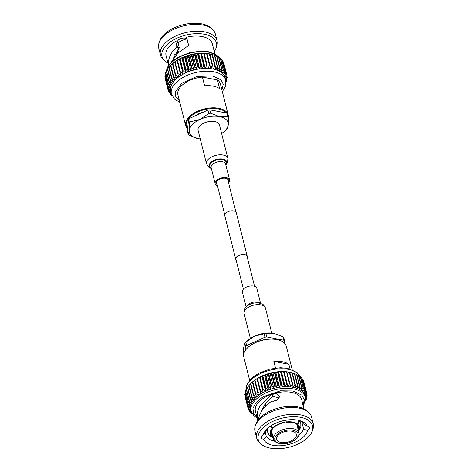 <?xml version="1.0" encoding="UTF-8"?>
<svg xmlns="http://www.w3.org/2000/svg" width="472" height="472" viewBox="0 0 472 472"><rect width="100%" height="100%" fill="white"/><g stroke="black" fill="none" stroke-linecap="round" stroke-linejoin="round"><path stroke-width="0.71" d="M247.251 257.205A5.941 3.168 165.9 0 0 247.245 256.385A5.941 3.168 165.9 0 0 244.691 254.561A5.941 3.168 165.9 0 0 238.395 255.635A5.941 3.168 165.9 0 0 235.723 259.275A5.941 3.168 165.9 0 0 236.106 260.001M247.245 256.385L236.277 212.725A5.941 3.168 165.9 0 0 233.723 210.901A5.941 3.168 165.9 0 0 227.433 211.975A5.941 3.168 165.9 0 0 224.755 215.615L235.723 259.275M254.567 286.333L247.057 256.432A5.747 3.062 165.9 0 0 244.584 254.668A5.747 3.062 165.9 0 0 238.496 255.706A5.747 3.062 165.9 0 0 235.911 259.228L243.422 289.13M190.452 121.794L200.051 119.404A19.954 10.644 165.9 0 0 192.482 124.472A19.954 10.644 165.9 0 0 189.278 130.378L189.455 122.814A22.526 12.012 -14.1 0 1 189.939 122.301A22.526 12.012 -14.1 0 1 190.452 121.794L189.602 118.395A22.526 12.012 165.9 0 0 189.083 118.903A22.526 12.012 165.9 0 0 188.599 119.416L189.455 122.814M200.252 138.886A19.954 10.644 165.9 0 1 197.998 138.573L197.945 138.561A19.954 10.644 165.9 0 0 197.998 138.573L189.024 135.163A22.526 12.012 -14.1 0 1 188.216 134.408L187.36 131.004L188.599 119.416M227.197 128.838A22.526 12.012 -14.1 0 1 226.2 129.859L223.492 132.142A19.954 10.644 165.9 0 0 228.265 124.814L227.197 128.838M226.772 113.085L227.628 116.49A22.526 12.012 -14.1 0 1 228.436 117.251L227.581 113.846A22.526 12.012 165.9 0 0 226.772 113.085L209.71 109.817A22.526 12.012 165.9 0 0 207.904 110.076L208.754 113.475A22.526 12.012 -14.1 0 1 210.565 113.215L209.71 109.817M210.565 113.215L219.539 116.625A19.954 10.644 165.9 0 0 200.051 119.404L208.754 113.475M189.602 118.395L207.904 110.076M228.436 117.251L228.265 124.814A19.954 10.644 165.9 0 0 219.539 116.625L227.628 116.49M188.216 134.408L189.278 130.378A19.954 10.644 165.9 0 0 197.945 138.561L197.945 138.561M221.616 133.523A19.954 10.644 165.9 0 0 223.492 132.142M226.513 113.038A21.393 11.411 165.9 0 0 209.214 108.796A21.393 11.411 165.9 0 0 189.596 117.428A21.393 11.411 165.9 0 0 187.626 128.543M187.585 128.903A21.924 11.694 -14.1 0 1 185.685 125.676A21.924 11.694 -14.1 0 1 189.054 116.909A21.924 11.694 -14.1 0 1 211.745 107.846A21.924 11.694 -14.1 0 1 228.212 114.997A21.924 11.694 -14.1 0 1 228.383 117.038M179.826 102.365L174.569 99.167L171.442 94.046L170.74 91.267A28.031 14.951 165.9 0 1 170.528 89.945A28.031 14.951 165.9 0 1 170.551 88.347A28.031 14.951 165.9 0 1 170.87 86.7A28.031 14.951 165.9 0 1 171.495 85.025A28.031 14.951 165.9 0 1 172.404 83.349A28.031 14.951 165.9 0 1 173.59 81.685A28.031 14.951 165.9 0 1 175.047 80.051A28.031 14.951 165.9 0 1 176.752 78.464A28.031 14.951 165.9 0 1 178.693 76.942A28.031 14.951 165.9 0 1 180.841 75.502A28.031 14.951 165.9 0 1 183.177 74.157A28.031 14.951 165.9 0 1 185.679 72.93A28.031 14.951 165.9 0 1 188.31 71.827A28.031 14.951 165.9 0 1 191.048 70.859A28.031 14.951 165.9 0 1 193.862 70.045A28.031 14.951 165.9 0 1 196.718 69.384A28.031 14.951 165.9 0 1 199.591 68.894A28.031 14.951 165.9 0 1 202.447 68.57A28.031 14.951 165.9 0 1 205.249 68.416A28.031 14.951 165.9 0 1 207.969 68.446A28.031 14.951 165.9 0 1 210.583 68.646A28.031 14.951 -14.1 0 1 213.061 69.018L212.766 65.773L209.845 54.15A30.332 16.178 165.9 0 0 209.379 54.079L206.765 53.436A28.031 14.951 -14.1 0 1 209.238 53.808A28.031 14.951 -14.1 0 1 211.544 54.351A28.031 14.951 -14.1 0 1 212.04 54.498L212.418 54.663A30.332 16.178 165.9 0 0 211.987 54.557L209.845 54.15M171.348 64.717L171.23 64.841A28.031 14.951 -14.1 0 1 171.348 64.717A28.031 14.951 -14.1 0 1 172.935 63.254A28.031 14.951 -14.1 0 1 174.876 61.732A28.031 14.951 -14.1 0 1 177.024 60.292A28.031 14.951 -14.1 0 1 179.36 58.947A28.031 14.951 -14.1 0 1 181.856 57.72A28.031 14.951 -14.1 0 1 184.493 56.616A28.031 14.951 -14.1 0 1 187.231 55.649A28.031 14.951 -14.1 0 1 190.039 54.835A28.031 14.951 -14.1 0 1 192.9 54.174A28.031 14.951 -14.1 0 1 195.774 53.684A28.031 14.951 -14.1 0 1 198.623 53.36A28.031 14.951 -14.1 0 1 201.426 53.206A28.031 14.951 -14.1 0 1 204.152 53.236A28.031 14.951 -14.1 0 1 206.765 53.436L207.102 53.82A30.332 16.178 165.9 0 0 206.612 53.784L204.152 53.236L204.223 53.684A30.332 16.178 165.9 0 0 203.709 53.678L201.426 53.206L201.231 53.731A30.332 16.178 165.9 0 0 200.706 53.761L198.623 53.36L198.175 53.973A30.332 16.178 165.9 0 0 197.638 54.032L195.774 53.684L195.078 54.398A30.332 16.178 165.9 0 0 194.535 54.492L192.9 54.174L191.968 55.006A30.332 16.178 165.9 0 0 191.431 55.13L190.039 54.835L188.894 55.79A30.332 16.178 165.9 0 0 188.363 55.944L187.231 55.649L185.88 56.74A30.332 16.178 165.9 0 0 185.366 56.923L184.493 56.616L182.959 57.849A30.332 16.178 165.9 0 0 182.463 58.056L181.856 57.72L180.168 59.1A30.332 16.178 165.9 0 0 179.696 59.33L179.36 58.947L177.531 60.481A30.332 16.178 165.9 0 0 177.094 60.735L177.024 60.292L175.082 61.979A30.332 16.178 165.9 0 0 174.681 62.251L174.876 61.732L172.852 63.578A30.332 16.178 165.9 0 0 172.487 63.867L170.852 65.254A30.332 16.178 165.9 0 0 170.534 65.555L169.118 67A30.332 16.178 165.9 0 0 168.84 67.307L171.761 78.93A30.332 16.178 -14.1 0 1 172.038 78.623L169.118 67M216.082 47.961L216.719 46.097A29.17 15.552 165.9 0 0 217.037 40.775A29.17 15.552 165.9 0 0 204.488 31.842A29.17 15.552 165.9 0 0 173.59 37.087A29.17 15.552 165.9 0 0 160.456 54.988A29.17 15.552 165.9 0 0 163.253 59.531L164.698 60.87A28.031 14.951 -14.1 0 1 170.976 41.471A28.031 14.951 -14.1 0 1 204.329 34.255A28.031 14.951 -14.1 0 1 216.082 47.961A28.031 14.951 -14.1 0 1 214.258 51.46M160.456 54.988L158.745 48.168A29.17 15.552 -14.1 0 1 159.064 42.846A29.17 15.552 -14.1 0 1 202.777 25.022A29.17 15.552 -14.1 0 1 212.53 29.417A29.17 15.552 -14.1 0 1 215.326 33.96L217.037 40.775M167.955 63.089A28.031 14.951 -14.1 0 1 164.698 60.87M212.53 29.417L211.084 28.072A28.031 14.951 165.9 0 0 201.715 23.854A28.031 14.951 165.9 0 0 159.701 40.981L159.064 42.846M213.875 53.413L213.993 51.973L214.778 53.507L212.353 43.855A23.871 12.732 165.9 0 0 202.081 36.545A23.871 12.732 165.9 0 0 186.587 37.205L188.558 45.035L188.116 45.819L177.791 53.088L171.188 62.398M168.469 65.142L168.469 64.505C168.091 58.416 170.793 52.616 176.575 47.111L176.9 46.167L175.708 41.43A23.871 12.732 165.9 0 0 166.044 55.489L168.469 65.142M176.575 47.111L178.982 48.557L179.272 47.642L177.625 41.093M175.708 41.43L178.074 42.881A4.944 2.637 -14.1 0 1 177.549 42.061A4.944 2.637 -14.1 0 1 179.779 39.029A4.944 2.637 -14.1 0 1 185.012 38.138A4.944 2.637 -14.1 0 1 187.048 39.394L186.587 37.205M218.377 111.48A17.694 9.434 165.9 0 0 214.683 110.772M204.152 111.781A17.694 9.434 165.9 0 0 195.166 115.864M185.685 125.676L177.926 94.801A21.924 11.694 -14.1 0 1 181.295 86.028A21.924 11.694 -14.1 0 1 202.429 77.072L204.624 85.804A21.924 11.694 -14.1 0 1 219.633 88.683L217.439 79.951A21.924 11.694 -14.1 0 1 220.453 84.116L228.212 114.997M178.05 42.769A15.157 8.083 -14.1 0 1 186.7 38.916M178.487 52.439L177.826 49.82M177.903 52.988L177.271 50.48M179.272 47.642L176.9 46.167M172.84 59.147L178.982 48.557M169.454 64.322L168.469 64.505M187.048 39.394L188.54 45.341M226.879 76.269L227.162 77.384L225.333 78.924L227.05 75.98A30.332 16.178 -14.1 0 0 226.997 75.685L224.023 64.033M223.586 62.44L226.507 74.063A30.332 16.178 -14.1 0 1 226.613 74.34L223.693 62.717A30.332 16.178 165.9 0 0 223.586 62.44L223.203 62.215M222.778 60.912L225.699 72.535A30.332 16.178 -14.1 0 1 225.864 72.794L222.943 61.171A30.332 16.178 165.9 0 0 222.778 60.912L222.082 60.54M221.663 59.496L224.583 71.119A30.332 16.178 -14.1 0 1 224.802 71.355L221.881 59.732A30.332 16.178 165.9 0 0 221.663 59.496L220.672 59.018M220.253 58.203L223.173 69.826A30.332 16.178 -14.1 0 1 223.439 70.045L220.518 58.422A30.332 16.178 165.9 0 0 220.253 58.203L218.978 57.661M218.56 57.053L221.48 68.676A30.332 16.178 -14.1 0 1 221.793 68.865L218.872 57.242A30.332 16.178 165.9 0 0 218.56 57.053L217.02 56.463M216.601 56.056L219.521 67.679A30.332 16.178 -14.1 0 1 219.881 67.838L216.961 56.215A30.332 16.178 165.9 0 0 216.601 56.056L214.825 55.448M214.4 55.218L217.321 66.841A30.332 16.178 -14.1 0 1 217.722 66.977L214.801 55.354A30.332 16.178 165.9 0 0 214.4 55.218L213.043 54.799M168.876 67.443L167.66 68.782A30.332 16.178 165.9 0 0 167.436 69.095L170.351 80.718A30.332 16.178 -14.1 0 1 170.575 80.405L167.66 68.782M167.507 69.396L166.492 70.594A30.332 16.178 165.9 0 0 166.321 70.906L169.242 82.529A30.332 16.178 -14.1 0 1 169.413 82.216L166.492 70.594A28.031 14.951 165.9 0 1 208.842 52.239A28.031 14.951 165.9 0 1 219.492 57.879M166.439 71.378L165.637 72.405A30.332 16.178 165.9 0 0 165.519 72.723L168.439 84.346A30.332 16.178 -14.1 0 1 168.557 84.034L165.637 72.405M165.69 73.384L165.1 74.204A30.332 16.178 165.9 0 0 165.041 74.517L167.955 86.14A30.332 16.178 -14.1 0 1 168.02 85.827L165.1 74.204M165.259 75.39L164.881 75.974A30.332 16.178 165.9 0 0 164.875 76.275L167.796 87.898A30.332 16.178 -14.1 0 1 167.802 87.597L164.881 75.974M165.159 77.39L164.993 77.679A30.332 16.178 165.9 0 0 165.041 77.974L167.961 89.597A30.332 16.178 -14.1 0 1 167.908 89.302L164.993 77.679M171.944 95.521L171.784 95.456A30.332 16.178 -14.1 0 1 171.519 95.244L171.371 94.642M171.849 95.309L171.519 95.244M171.655 94.778L170.374 94.164A30.332 16.178 -14.1 0 1 170.156 93.928L169.955 93.12M171.478 94.188L170.156 93.928M171.401 93.887L169.259 92.748A30.332 16.178 -14.1 0 1 169.094 92.488L168.834 91.444M167.961 89.597L170.799 91.491L168.345 90.943A30.332 16.178 -14.1 0 0 168.451 91.22L171.377 92.954L169.094 92.488M168.345 90.943L168.014 89.627M167.796 87.898L170.528 89.945L167.908 89.302M167.955 86.14L170.551 88.347L167.802 87.597M168.439 84.346L170.87 86.7L168.02 85.827M169.242 82.529L171.495 85.025L168.557 84.034M170.351 80.718L172.404 83.349L169.413 82.216M171.761 78.93L173.59 81.685L170.575 80.405M170.534 65.555L173.454 77.178L175.047 80.051L172.038 78.623M173.454 77.178A30.332 16.178 -14.1 0 1 173.773 76.877L170.852 65.254M172.487 63.867L175.407 75.49L176.752 78.464L173.773 76.877M175.407 75.49A30.332 16.178 -14.1 0 1 175.767 75.201L172.852 63.578M174.681 62.251L178.693 76.942L175.767 75.201M177.602 73.874A30.332 16.178 -14.1 0 1 178.003 73.602L175.082 61.979M177.094 60.735L180.841 75.502L178.003 73.602M226.353 80.275L226.519 80.936A30.332 16.178 -14.1 0 1 226.401 81.255L226.053 81.703M226.519 80.936L226.005 81.355M180.015 72.358A30.332 16.178 -14.1 0 1 180.452 72.11L177.531 60.481M179.36 58.947L183.177 74.157L180.452 72.11M226.784 78.269L227.002 79.143A30.332 16.178 -14.1 0 1 226.938 79.455L225.923 80.871M227.002 79.143L225.309 80.523M183.177 74.157L179.696 59.33M182.617 70.953A30.332 16.178 -14.1 0 1 183.089 70.723L180.168 59.1M181.856 57.72L185.679 72.93L183.089 70.723M227.162 77.384A30.332 16.178 -14.1 0 1 227.156 77.691L225.699 79.927M185.679 72.93L185.384 69.679L182.463 58.056M185.384 69.679A30.332 16.178 -14.1 0 1 185.88 69.472L182.959 57.849M184.493 56.616L188.31 71.827L185.88 69.472M226.997 75.685L225.055 77.379A28.031 14.951 165.9 0 0 224.483 75.915A28.031 14.951 165.9 0 0 223.622 74.541A28.031 14.951 165.9 0 0 222.471 73.278A28.031 14.951 165.9 0 0 221.055 72.139A28.031 14.951 165.9 0 0 219.392 71.13A28.031 14.951 165.9 0 0 217.486 70.269A28.031 14.951 165.9 0 0 215.368 69.561A28.031 14.951 165.9 0 0 213.061 69.018L214.907 66.18A30.332 16.178 -14.1 0 1 215.338 66.286L215.368 69.561L217.321 66.841M171.442 94.046A28.031 14.951 -14.1 0 1 184.062 76.842A28.031 14.951 -14.1 0 1 213.757 71.797A28.031 14.951 -14.1 0 1 225.817 80.388L225.12 77.609A28.031 14.951 165.9 0 0 225.055 77.379L226.613 74.34M188.31 71.827L188.281 68.546L185.366 56.923M188.281 68.546A30.332 16.178 -14.1 0 1 188.8 68.363L185.88 56.74M187.231 55.649L191.048 70.859L188.8 68.363M226.507 74.063L224.483 75.915L225.864 72.794M191.048 70.859L191.284 67.567L188.363 55.944M191.284 67.567A30.332 16.178 -14.1 0 1 191.815 67.413L188.894 55.79M190.039 54.835L193.862 70.045L191.815 67.413M225.699 72.535L223.622 74.541L224.802 71.355M193.862 70.045L194.352 66.753L191.431 55.13M194.352 66.753A30.332 16.178 -14.1 0 1 194.889 66.629L191.968 55.006M192.9 54.174L196.718 69.384L194.889 66.629M224.583 71.119L222.471 73.278L223.439 70.045M196.718 69.384L197.455 66.115L194.535 54.492M197.455 66.115A30.332 16.178 -14.1 0 1 197.992 66.021L195.078 54.398M195.774 53.684L199.591 68.894L197.992 66.021M223.173 69.826L221.055 72.139L221.793 68.865M199.591 68.894L200.559 65.655L197.638 54.032M200.559 65.655A30.332 16.178 -14.1 0 1 201.096 65.596L198.175 53.973M198.623 53.36L202.447 68.57L201.096 65.596M221.48 68.676L219.392 71.13L219.881 67.838M202.447 68.57L203.627 65.384L200.706 53.761M203.627 65.384A30.332 16.178 -14.1 0 1 204.152 65.354L201.231 53.731M201.426 53.206L205.249 68.416L204.152 65.354M219.521 67.679L217.486 70.269L217.722 66.977M205.249 68.416L206.63 65.301L203.709 53.678M206.63 65.301A30.332 16.178 -14.1 0 1 207.143 65.307L204.223 53.684M204.152 53.236L207.143 65.307M207.969 68.446L209.527 65.407L206.612 53.784M209.527 65.407A30.332 16.178 -14.1 0 1 210.022 65.443L207.102 53.82M209.379 54.079L212.3 65.702L210.583 68.646L210.022 65.443M212.418 54.663L215.338 66.286M211.987 54.557L214.907 66.18M212.3 65.702A30.332 16.178 -14.1 0 1 212.766 65.773M221.923 89.951L223.256 84.222L221.043 79.898L212.5 75.898L196.836 76.499L181.832 83.19L175.2 92.258L175.826 96.931L179.389 100.636M217.439 79.951L202.429 77.072M247.588 340.607L248.508 339.858A19.954 10.644 -14.1 0 1 254.508 336.212L245.8 342.141A22.526 12.012 165.9 0 0 245.287 342.648A22.526 12.012 165.9 0 0 244.803 343.162L245.658 346.56A22.526 12.012 -14.1 0 1 246.142 346.047A22.526 12.012 -14.1 0 1 246.655 345.545L245.8 342.141M266.768 336.967L265.913 333.562A22.526 12.012 165.9 0 0 264.102 333.822L264.957 337.22A22.526 12.012 -14.1 0 1 266.768 336.967L283.831 340.235A22.526 12.012 -14.1 0 1 284.64 340.996L283.784 337.592A22.526 12.012 165.9 0 0 282.976 336.837L283.831 340.235M243.617 354.962L243.735 347.185L244.803 343.162M245.658 346.56L245.222 350.602M284.415 343.097L284.64 340.996M282.976 336.837L274.002 333.427L265.913 333.562M264.102 333.822L254.508 336.212A19.954 10.644 -14.1 0 1 274.002 333.427M264.957 337.22L246.655 345.545M246.75 348.661L247.086 348.295A21.393 11.411 -14.1 0 1 247.481 347.876A21.393 11.411 -14.1 0 1 279.294 340.206L279.76 340.365A21.924 11.694 165.9 0 0 247.157 348.23A21.924 11.694 165.9 0 0 246.75 348.661A21.924 11.694 165.9 0 0 243.788 357.003L249.647 380.32M292.174 369.635L286.315 346.324A21.924 11.694 165.9 0 0 279.76 340.365M261.83 409.867A17.954 9.576 165.9 0 0 262.214 410.268M293.289 428.747A13.092 6.986 165.9 0 0 279.418 431.101A13.092 6.986 165.9 0 0 273.524 439.137A13.092 6.986 165.9 0 0 273.553 439.249C274.568 440.612 273.064 441.521 279.542 443.603C288.085 445.544 300.835 438.736 298.953 432.871A13.092 6.986 165.9 0 0 298.923 432.759A13.092 6.986 165.9 0 0 293.289 428.747M280.928 442.453A10.219 5.452 165.9 0 0 291.755 440.618A10.219 5.452 165.9 0 0 296.357 434.346A10.219 5.452 165.9 0 0 291.962 431.213A10.219 5.452 165.9 0 0 281.135 433.054A10.219 5.452 165.9 0 0 276.533 439.326A10.219 5.452 165.9 0 0 280.928 442.453M299.248 420.487A19.682 10.496 -14.1 0 1 303.213 423.779L307.278 426.186A4.944 2.637 -14.1 0 1 309.455 427.715A4.944 2.637 -14.1 0 1 307.585 430.547A22.874 12.201 -14.1 0 1 286.28 445.037A22.874 12.201 -14.1 0 1 263.553 439.273L266.302 436.441L265.205 432.075M301.844 422.145L303.584 429.054A19.682 10.496 -14.1 0 1 298.953 434.854M274.486 441.001A19.682 10.496 -14.1 0 1 274.132 440.936A19.682 10.496 -14.1 0 1 266.302 436.441M251.31 383.058L251.187 383.181A28.031 14.951 -14.1 0 1 251.31 383.058A28.031 14.951 -14.1 0 1 252.898 381.588A28.031 14.951 -14.1 0 1 254.833 380.072A28.031 14.951 -14.1 0 1 256.986 378.627A28.031 14.951 -14.1 0 1 259.323 377.287A28.031 14.951 -14.1 0 1 261.818 376.06A28.031 14.951 -14.1 0 1 264.45 374.957A28.031 14.951 -14.1 0 1 267.187 373.989A28.031 14.951 -14.1 0 1 270.002 373.175A28.031 14.951 -14.1 0 1 272.863 372.514A28.031 14.951 -14.1 0 1 275.731 372.019A28.031 14.951 -14.1 0 1 278.586 371.7A28.031 14.951 -14.1 0 1 281.389 371.547A28.031 14.951 -14.1 0 1 284.114 371.576A28.031 14.951 -14.1 0 1 286.728 371.777A28.031 14.951 -14.1 0 1 289.2 372.148L289.808 372.491L292.728 384.114L293.023 387.359A28.031 14.951 165.9 0 0 290.546 386.987A28.031 14.951 165.9 0 0 287.932 386.786A28.031 14.951 165.9 0 0 285.212 386.757A28.031 14.951 165.9 0 0 282.403 386.91A28.031 14.951 165.9 0 0 279.554 387.235A28.031 14.951 165.9 0 0 276.68 387.724A28.031 14.951 165.9 0 0 273.825 388.385A28.031 14.951 165.9 0 0 271.011 389.199A28.031 14.951 165.9 0 0 268.273 390.167A28.031 14.951 165.9 0 0 265.642 391.27A28.031 14.951 165.9 0 0 263.14 392.498A28.031 14.951 165.9 0 0 260.804 393.843A28.031 14.951 165.9 0 0 258.656 395.282A28.031 14.951 165.9 0 0 256.715 396.804A28.031 14.951 165.9 0 0 255.01 398.392A28.031 14.951 165.9 0 0 253.552 400.026A28.031 14.951 165.9 0 0 252.367 401.69A28.031 14.951 165.9 0 0 251.452 403.365A28.031 14.951 165.9 0 0 250.833 405.041A28.031 14.951 165.9 0 0 250.508 406.687A28.031 14.951 165.9 0 0 250.484 408.286A28.031 14.951 165.9 0 0 250.703 409.602L251.098 411.177A28.031 14.951 -14.1 0 1 263.718 393.972A28.031 14.951 -14.1 0 1 293.413 388.928A28.031 14.951 -14.1 0 1 305.472 397.518L303.431 406.469M256.674 438.04L254.963 431.225A29.17 15.552 -14.1 0 1 255.281 425.903A29.17 15.552 -14.1 0 1 298.994 408.079A29.17 15.552 -14.1 0 1 308.747 412.469A29.17 15.552 -14.1 0 1 311.544 417.012L313.255 423.832A29.17 15.552 165.9 0 0 300.705 414.9A29.17 15.552 165.9 0 0 269.807 420.145A29.17 15.552 165.9 0 0 256.674 438.04A29.17 15.552 165.9 0 0 259.47 442.583L260.916 443.928A28.031 14.951 -14.1 0 1 267.193 424.529A28.031 14.951 -14.1 0 1 300.546 417.313A28.031 14.951 -14.1 0 1 312.299 431.019A28.031 14.951 -14.1 0 1 270.285 448.146A28.031 14.951 -14.1 0 1 260.916 443.928M308.747 412.469L307.301 411.13A28.031 14.951 165.9 0 0 297.932 406.911A28.031 14.951 165.9 0 0 255.918 424.039L255.281 425.903M303.702 408.74L301.72 399.648A23.871 12.732 165.9 0 0 291.454 392.338A23.871 12.732 165.9 0 0 266.161 396.633A23.871 12.732 165.9 0 0 255.411 411.283L257.346 418.971L257.216 412.516L259.86 405.908L271.671 394.486L276.539 393.595L279.607 396.681L276.663 400.492L271.447 401.342C264.621 406.056 260.391 411.56 258.75 417.856L258.845 419.118M257.806 420.452L257.346 418.971M267.435 428.476A19.682 10.496 -14.1 0 0 265.931 431.166L263.246 434.913A22.874 12.201 -14.1 0 1 266.32 429.597A22.874 12.201 -14.1 0 1 297.761 420.151A22.874 12.201 -14.1 0 1 300.764 420.941A22.874 12.201 -14.1 0 1 307.278 426.186M263.553 439.273A4.944 2.637 -14.1 0 1 263.5 439.261A4.944 2.637 -14.1 0 1 261.376 437.745A4.944 2.637 -14.1 0 1 263.246 434.913M266.161 405.66L265.701 403.826A16.502 8.803 165.9 0 0 265.128 404.41L265.583 406.233M277.66 399.89A16.502 8.803 165.9 0 0 273.182 401.312M298.906 420.552L297.608 424.127A14.909 7.947 165.9 0 0 292.846 422.08A14.909 7.947 165.9 0 0 286.203 421.944L285.613 420.227M297.608 424.127L296.923 424.44A14.125 7.534 165.9 0 0 292.422 422.511A14.125 7.534 165.9 0 0 286.156 422.375M290.02 368.909L288.864 364.301A21.924 11.694 165.9 0 0 273.854 361.428L275.518 368.06M271.353 430.865L272.674 436.11A14.125 7.534 165.9 0 0 272.786 436.205M298.186 429.827A14.125 7.534 165.9 0 0 298.499 426.836A14.125 7.534 165.9 0 0 297.389 424.877L297.242 424.293M272.674 436.11L271.99 436.423A14.909 7.947 165.9 0 0 273.022 437.149M298.422 430.771A14.909 7.947 165.9 0 0 298.074 424.564L297.389 424.877M273.17 437.739L270.072 435.904L271.99 436.423M298.074 424.564L299.342 420.888M286.203 421.944L286.062 420.151M285.029 420.334L285.165 422.092A14.909 7.947 165.9 0 0 272.928 427.656L270.904 425.797M272.798 427.585L272.993 428.364A14.125 7.534 165.9 0 0 271.099 433.721A14.125 7.534 165.9 0 0 272.208 435.674L271.524 435.986A14.909 7.947 165.9 0 1 272.35 428.24L272.993 428.364M271.152 431.467L272.208 435.674M285.165 422.092L285.118 422.523A14.125 7.534 165.9 0 0 273.565 427.774L272.928 427.656M267.465 428.452L267.5 431.851L268.668 434.376L269.465 435.332L271.524 435.986M270.244 426.24L272.35 428.24M303.584 429.054L307.585 430.547M303.655 407.342L303.643 408.51M261.358 411.578L265.388 403.407L272.893 396.451L279.324 397.831M272.893 396.451L271.671 394.486M312.299 431.019L312.936 429.154A29.17 15.552 165.9 0 0 313.255 423.832M305.472 397.518L305.077 395.949A28.031 14.951 165.9 0 0 305.018 395.719A28.031 14.951 165.9 0 0 304.446 394.256A28.031 14.951 165.9 0 0 303.579 392.881A28.031 14.951 165.9 0 0 302.434 391.618A28.031 14.951 165.9 0 0 301.018 390.474A28.031 14.951 165.9 0 0 299.348 389.471A28.031 14.951 165.9 0 0 297.448 388.609A28.031 14.951 165.9 0 0 295.33 387.901A28.031 14.951 165.9 0 0 293.023 387.359L294.864 384.521A30.332 16.178 -14.1 0 1 295.301 384.627L295.33 387.901L297.283 385.181A30.332 16.178 -14.1 0 1 297.685 385.317L297.448 388.609L299.484 386.019A30.332 16.178 -14.1 0 1 299.838 386.179L299.348 389.471L301.437 387.016A30.332 16.178 -14.1 0 1 301.755 387.205L301.018 390.474L303.13 388.167A30.332 16.178 -14.1 0 1 303.402 388.379L302.434 391.618L304.546 389.459A30.332 16.178 -14.1 0 1 304.764 389.695L303.579 392.881L305.661 390.875A30.332 16.178 -14.1 0 1 305.827 391.135L304.446 394.256L306.47 392.403A30.332 16.178 -14.1 0 1 306.576 392.68L305.018 395.719L306.959 394.026A30.332 16.178 -14.1 0 1 307.007 394.321L305.296 397.265L307.124 395.725A30.332 16.178 -14.1 0 1 307.119 396.026L305.638 398.315M305.272 398.864L306.959 397.483A30.332 16.178 -14.1 0 1 306.9 397.796L305.738 399.424M305.738 399.884L306.481 399.277A30.332 16.178 -14.1 0 1 306.363 399.595L305.714 400.427M252.414 414.08L251.747 413.796A30.332 16.178 -14.1 0 1 251.482 413.578L252.178 413.714M251.912 413.254L250.337 412.504A30.332 16.178 -14.1 0 1 250.119 412.268L251.564 412.552M251.452 412.274L249.222 411.088A30.332 16.178 -14.1 0 1 249.057 410.829L251.334 411.295L248.414 409.56A30.332 16.178 -14.1 0 1 248.307 409.283L250.762 409.832L247.924 407.938A30.332 16.178 -14.1 0 1 247.871 407.643L250.484 408.286L247.759 406.239A30.332 16.178 -14.1 0 1 247.765 405.932L250.508 406.687L247.918 404.48A30.332 16.178 -14.1 0 1 247.977 404.168L250.833 405.041L248.402 402.687A30.332 16.178 -14.1 0 1 248.52 402.368L251.452 403.365L249.204 400.87A30.332 16.178 -14.1 0 1 249.375 400.557L252.367 401.69L250.313 399.058A30.332 16.178 -14.1 0 1 250.538 398.746L253.552 400.026L251.723 397.271A30.332 16.178 -14.1 0 1 251.995 396.964L255.01 398.392L253.411 395.518A30.332 16.178 -14.1 0 1 253.735 395.217L256.715 396.804L255.364 393.831A30.332 16.178 -14.1 0 1 255.73 393.542L258.656 395.282L257.559 392.214A30.332 16.178 -14.1 0 1 257.966 391.943L260.804 393.843L259.972 390.698A30.332 16.178 -14.1 0 1 260.414 390.444L263.14 392.498L262.579 389.294A30.332 16.178 -14.1 0 1 263.046 389.064L265.642 391.27L265.347 388.019A30.332 16.178 -14.1 0 1 265.842 387.813L268.273 390.167L268.243 386.887A30.332 16.178 -14.1 0 1 268.763 386.704L271.011 389.199L271.247 385.907A30.332 16.178 -14.1 0 1 271.772 385.754L273.825 388.385L274.315 385.093A30.332 16.178 -14.1 0 1 274.851 384.969L276.68 387.724L277.418 384.456A30.332 16.178 -14.1 0 1 277.955 384.361L279.554 387.235L280.515 383.996A30.332 16.178 -14.1 0 1 281.058 383.937L282.403 386.91L283.589 383.724A30.332 16.178 -14.1 0 1 284.114 383.695L285.212 386.757L286.587 383.642A30.332 16.178 -14.1 0 1 287.1 383.642L287.932 386.786L289.489 383.748A30.332 16.178 -14.1 0 1 289.985 383.783L290.546 386.987L292.262 384.043A30.332 16.178 -14.1 0 1 292.728 384.114M294.864 384.521L291.95 372.898L289.2 372.148A28.031 14.951 -14.1 0 1 291.507 372.691A28.031 14.951 -14.1 0 1 292.003 372.839L292.38 373.004A30.332 16.178 165.9 0 0 291.95 372.898M295.301 384.627L292.38 373.004M289.808 372.491A30.332 16.178 165.9 0 0 289.342 372.42L292.262 384.043M289.985 383.783L286.728 371.777L289.342 372.42M297.283 385.181L294.363 373.558L293.006 373.14M297.685 385.317L294.764 373.694A30.332 16.178 165.9 0 0 294.363 373.558M287.065 372.16A30.332 16.178 165.9 0 0 286.569 372.125L289.489 383.748M287.932 386.786L284.114 371.576L286.569 372.125M299.484 386.019L296.563 374.396L294.788 373.789M299.838 386.179L296.923 374.556A30.332 16.178 165.9 0 0 296.563 374.396M284.114 371.576L287.1 383.642M284.179 372.019A30.332 16.178 165.9 0 0 283.672 372.019L286.587 383.642M285.212 386.757L281.389 371.547L283.672 372.019M301.437 387.016L298.516 375.393L296.982 374.803M301.755 387.205L298.835 375.582A30.332 16.178 165.9 0 0 298.516 375.393M281.389 371.547L281.194 372.072L284.114 383.695M281.194 372.072A30.332 16.178 165.9 0 0 280.669 372.101L283.589 383.724M282.403 386.91L278.586 371.7L280.669 372.101M303.13 388.167L300.216 376.544L298.935 376.001M303.402 388.379L300.481 376.756A30.332 16.178 165.9 0 0 300.216 376.544M278.586 371.7L278.138 372.314L281.058 383.937M278.138 372.314A30.332 16.178 165.9 0 0 277.601 372.373L280.515 383.996M279.554 387.235L275.731 372.019L277.601 372.373M304.546 389.459L301.626 377.836L300.629 377.358M304.764 389.695L301.844 378.072A30.332 16.178 165.9 0 0 301.626 377.836M275.731 372.019L275.034 372.738L277.955 384.361M275.034 372.738A30.332 16.178 165.9 0 0 274.498 372.833L277.418 384.456M276.68 387.724L272.863 372.514L274.498 372.833M305.661 390.875L302.741 379.252L302.045 378.88M305.827 391.135L302.906 379.512A30.332 16.178 165.9 0 0 302.741 379.252M272.863 372.514L271.931 373.346L274.851 384.969M271.931 373.346A30.332 16.178 165.9 0 0 271.394 373.47L274.315 385.093M273.825 388.385L270.002 373.175L271.394 373.47M306.47 392.403L303.549 380.78L303.166 380.556M306.576 392.68L303.655 381.057A30.332 16.178 165.9 0 0 303.549 380.78M270.002 373.175L268.857 374.131L271.772 385.754M268.857 374.131A30.332 16.178 165.9 0 0 268.326 374.284L271.247 385.907M271.011 389.199L267.187 373.989L268.326 374.284M306.959 394.026L303.986 382.373M267.187 373.989L265.842 375.081L268.763 386.704M265.842 375.081A30.332 16.178 165.9 0 0 265.323 375.264L268.243 386.887M268.273 390.167L264.45 374.957L265.323 375.264M307.124 395.725L306.841 394.61M264.45 374.957L262.922 376.19L265.842 387.813M262.922 376.19A30.332 16.178 165.9 0 0 262.426 376.396L265.347 388.019M265.642 391.27L261.818 376.06L262.426 376.396M306.959 397.483L306.741 396.61M261.818 376.06L260.131 377.441L263.046 389.064M260.131 377.441A30.332 16.178 165.9 0 0 259.659 377.671L262.579 389.294M263.14 392.498L259.659 377.671M306.481 399.277L306.31 398.616M259.323 377.287L257.494 378.821L260.414 390.444M257.494 378.821A30.332 16.178 165.9 0 0 257.057 379.075L259.972 390.698M257.966 391.943L255.045 380.32L256.986 378.627L257.057 379.075M255.045 380.32A30.332 16.178 165.9 0 0 254.644 380.591L257.559 392.214M255.73 393.542L252.809 381.919L254.833 380.072L254.644 380.591M252.809 381.919A30.332 16.178 165.9 0 0 252.449 382.202L255.364 393.831M253.735 395.217L250.815 383.594L252.449 382.202M250.815 383.594A30.332 16.178 165.9 0 0 250.49 383.895L253.411 395.518M251.995 396.964L249.08 385.341L250.49 383.895M249.08 385.341A30.332 16.178 165.9 0 0 248.803 385.648L251.723 397.271M248.838 385.783L247.617 387.123L250.538 398.746M247.617 387.123A30.332 16.178 165.9 0 0 247.393 387.435L250.313 399.058M247.47 387.736L246.455 388.934L249.375 400.557M246.455 388.934A30.332 16.178 165.9 0 0 246.284 389.247L249.204 400.87M246.402 389.719L245.599 390.745L248.52 402.368M245.599 390.745A30.332 16.178 165.9 0 0 245.481 391.064L248.402 402.687M245.647 391.725L245.062 392.545L247.977 404.168M245.062 392.545A30.332 16.178 165.9 0 0 244.997 392.857L247.918 404.48M245.216 393.731L244.844 394.309L247.765 405.932M244.844 394.309A30.332 16.178 165.9 0 0 244.838 394.616L247.759 406.239M245.121 395.731L247.871 407.643M244.95 396.02A30.332 16.178 165.9 0 0 245.003 396.315L247.924 407.938M247.977 407.967L248.307 409.283M248.797 409.784L249.057 410.829M249.918 411.46L250.119 412.268M251.328 412.982L251.482 413.578M265.883 404.557L265.128 404.41M273.854 361.428L288.864 364.301M217.179 184.658A6.384 3.404 -14.1 0 1 216.2 183.372A6.384 3.404 -14.1 0 1 219.073 179.454A6.384 3.404 -14.1 0 1 225.834 178.304A6.384 3.404 -14.1 0 1 228.584 180.263A6.384 3.404 -14.1 0 1 228.324 181.856M198.087 130.284A11.015 5.876 -14.1 0 1 203.048 123.522A11.015 5.876 -14.1 0 1 214.719 121.54A11.015 5.876 -14.1 0 1 219.456 124.915L227.864 158.391A11.015 5.876 -14.1 0 0 223.126 155.017A11.015 5.876 -14.1 0 0 211.456 156.999A11.015 5.876 -14.1 0 0 206.494 163.755L198.087 130.284M217.433 185.667A7.452 3.971 -14.1 0 1 215.167 183.632A7.452 3.971 -14.1 0 1 218.518 179.059A7.452 3.971 -14.1 0 1 226.412 177.72A7.452 3.971 -14.1 0 1 229.616 180.003A7.452 3.971 -14.1 0 1 228.578 182.87M260.603 303.372L256.833 288.368A7.452 3.971 165.9 0 0 245.351 287.637A7.452 3.971 165.9 0 0 242.384 291.997L246.154 307.001M166.386 71.16A28.031 14.951 165.9 0 0 166.339 71.508M292.917 430.24A11.989 6.396 165.9 0 0 276.663 434.96A11.989 6.396 165.9 0 0 279.979 443.426A11.989 6.396 165.9 0 0 296.233 438.712A11.989 6.396 165.9 0 0 292.917 430.24M300.021 376.461A28.031 14.951 165.9 0 0 288.504 369.369A28.031 14.951 165.9 0 0 259.871 373.871A28.031 14.951 165.9 0 0 245.965 390.279M256.862 417.041L253.606 413.46L252.962 408.315L256.202 402.274L263.152 396.681L280.51 390.804L292.787 390.981L301.75 395.088L304.216 399.507L303.171 405.413M211.356 168.475A9.015 4.808 -14.1 0 1 211.244 162.002A9.015 4.808 -14.1 0 1 222.79 159.076A9.015 4.808 -14.1 0 1 225.811 164.846M211.291 168.203A8.449 4.508 -14.1 0 1 212.034 162.185A8.449 4.508 -14.1 0 1 222.56 159.678A8.449 4.508 -14.1 0 1 225.74 164.575M215.167 183.632L211.143 167.619A7.452 3.971 -14.1 0 1 214.494 163.047A7.452 3.971 -14.1 0 1 222.389 161.707A7.452 3.971 -14.1 0 1 225.592 163.99L229.616 180.003M244.136 313.609C243.446 310.222 245.009 307.325 248.827 304.93C251.824 303.272 254.986 302.593 258.32 302.888L262.143 304.045C262.845 303.909 263.966 305.313 265.506 308.245A11.015 5.876 165.9 0 0 248.526 307.166A11.015 5.876 165.9 0 0 244.136 313.609L250.384 338.477M260.166 303.242A7.452 3.971 165.9 0 0 249.375 303.649A7.452 3.971 165.9 0 0 246.478 306.676M224.749 214.795L216.453 181.779M235.894 211.999L227.604 178.977M175.147 55.938L174.717 54.245M219.586 57.92L217.952 56.044L208.394 51.719L201.438 51.112L190.145 52.557L178.965 56.793L172.398 61.266L167.778 66.829L166.38 70.806M166.35 71.012L166.286 71.573M225.817 80.388L225.457 86.441L222.353 91.68M271.412 430.729L273.524 439.137M262.326 408.557L262.615 409.708M299.213 420.475L300.8 423.543L300.835 426.971L298.57 431.355M257.122 418.098L254.001 415.915L251.098 411.177M300.056 376.479L297.384 372.791L287.595 368.331L280.386 367.729L269.659 369.139L258.721 373.287L252.514 377.458L247.499 383.411L246.508 385.659L245.947 390.297M296.811 424.346L298.923 432.759M206.494 163.755L208.695 167.171L211.397 168.628M225.846 164.999L227.522 162.474L227.864 158.391M265.506 308.245L271.748 333.114"/></g></svg>
